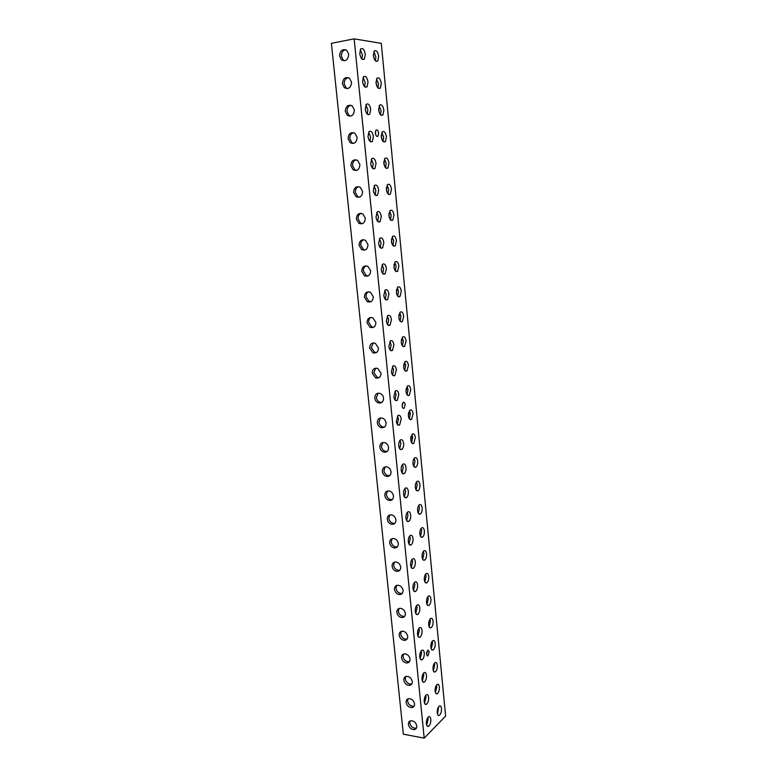 <?xml version="1.0" encoding="UTF-8"?>
<svg xmlns="http://www.w3.org/2000/svg" width="777" height="777" viewBox="0 0 777 777"><rect width="100%" height="100%" fill="white"/><g stroke="black" fill="none" stroke-linecap="round" stroke-linejoin="round"><path stroke-width="1.17" d="M426.495 654.195L427.962 655.885L429.244 651.748L427.777 650.058L426.495 654.195M426.622 652.204L426.476 653.35M402.136 405.973C402.476 408.012 403.166 408.76 404.195 408.207L405.138 404.662C404.798 402.622 404.118 401.874 403.078 402.428L402.136 405.973M402.282 403.894L402.253 406.701M375.359 133.12C375.883 135.888 376.767 136.907 378.02 136.198L378.652 133.197C378.137 130.429 377.243 129.409 375.99 130.118L375.359 133.12M375.369 131.74L375.815 134.984M339.568 56.002L341.414 59.819C345.678 61.791 348.106 59.946 348.708 54.283L346.901 50.495C342.608 48.475 340.161 50.311 339.568 56.002M344.444 60.81L343.211 60.062L341.375 56.255C341.326 52.603 342.764 50.427 345.687 49.728M342.434 83.819L344.366 87.704C348.591 89.588 350.981 87.772 351.544 82.255L349.65 78.399C345.396 76.467 342.997 78.273 342.434 83.819M347.484 88.627L346.144 87.869L344.221 83.994C344.153 80.497 345.532 78.37 348.329 77.622M345.27 111.373L347.3 115.336C351.476 117.123 353.817 115.326 354.351 109.955L352.36 106.022C348.164 104.196 345.794 105.973 345.27 111.373M350.505 116.161L349.067 115.414L347.037 111.47C346.96 108.129 348.261 106.051 350.942 105.254M348.086 138.665L350.213 142.696C354.331 144.386 356.643 142.618 357.129 137.393L355.05 133.391C350.893 131.653 348.572 133.411 348.086 138.665M353.496 143.444L351.962 142.706L349.835 138.695C349.747 135.499 350.971 133.479 353.525 132.634M350.864 165.705L353.108 169.813C357.167 171.396 359.43 169.658 359.887 164.578L357.692 160.499C353.593 158.867 351.321 160.596 350.864 165.705M356.458 170.454L354.836 169.745L352.603 165.656C352.505 162.616 353.661 160.654 356.08 159.771M353.622 192.492L355.983 196.668C359.984 198.154 362.199 196.435 362.616 191.501L360.314 187.354C356.264 185.82 354.04 187.529 353.622 192.492M359.401 197.212L357.692 196.532L355.342 192.366C355.235 189.471 356.322 187.568 358.615 186.645M356.352 219.027L358.838 223.281C362.781 224.66 364.937 222.96 365.316 218.182L362.898 213.947C358.916 212.519 356.73 214.219 356.352 219.027M362.315 223.708L360.538 223.077L358.061 218.832C357.944 216.084 358.964 214.238 361.12 213.286M359.061 245.318L361.674 249.65C365.549 250.922 367.657 249.242 367.997 244.609L365.443 240.297C361.528 238.976 359.401 240.656 359.061 245.318M365.2 249.961L363.354 249.378L360.751 245.056C360.625 242.443 361.577 240.656 363.597 239.685M361.742 271.367L364.491 275.777C368.288 276.942 370.347 275.272 370.648 270.784L367.958 266.404C364.122 265.19 362.053 266.851 361.742 271.367M368.065 275.961L366.161 275.437L363.422 271.037C363.286 268.57 364.17 266.832 366.064 265.841M364.403 297.183L367.298 301.661C371.017 302.709 373.009 301.068 373.281 296.727L370.444 292.269C366.686 291.171 364.666 292.812 364.403 297.183M370.891 301.719L368.949 301.253L366.064 296.785C365.928 294.444 366.744 292.774 368.502 291.763M367.035 322.756L370.075 327.311C373.718 328.253 375.65 326.622 375.883 322.436L372.902 317.9C369.221 316.909 367.268 318.531 367.035 322.756M373.688 327.243L371.717 326.845L368.687 322.3C368.551 320.075 369.298 318.463 370.93 317.463M369.648 348.096L372.853 352.729C376.398 353.554 378.273 351.952 378.467 347.902L375.32 343.288C371.736 342.424 369.842 344.026 369.648 348.096M376.447 352.525L374.475 352.195L371.28 347.572L373.339 342.919M372.232 373.213L375.602 377.913C379.05 378.632 380.856 377.039 381.031 373.145L377.719 368.453C374.223 367.696 372.397 369.289 372.232 373.213M379.186 377.583L377.214 377.321L373.854 372.63L375.738 368.152M374.796 398.106C375.155 400.437 376.33 402.03 378.341 402.875C381.692 403.477 383.43 401.903 383.566 398.154C383.216 395.843 382.051 394.26 380.079 393.395C376.69 392.754 374.922 394.318 374.796 398.106M381.886 402.408L379.934 402.214C377.933 401.369 376.758 399.786 376.398 397.455L378.117 393.162M377.331 422.766C377.709 425.184 378.953 426.796 381.06 427.603C384.294 428.098 385.975 426.544 386.072 422.941C385.703 420.551 384.479 418.939 382.41 418.113C379.127 417.579 377.437 419.133 377.331 422.766M384.547 427.01L382.643 426.884C380.545 426.078 379.302 424.465 378.923 422.057L380.487 417.948M379.846 447.212C380.254 449.708 381.556 451.34 383.76 452.107C386.888 452.496 388.49 450.961 388.568 447.503C388.17 445.036 386.888 443.405 384.722 442.608C381.546 442.191 379.924 443.725 379.846 447.212M387.189 451.388L385.334 451.33C383.129 450.563 381.837 448.931 381.429 446.445L382.847 442.521M382.342 471.445C382.779 474.019 384.149 475.67 386.441 476.398C389.452 476.68 390.986 475.155 391.035 471.843C390.608 469.298 389.267 467.647 386.995 466.899C383.945 466.579 382.391 468.094 382.342 471.445M389.792 475.553L387.995 475.553C385.703 474.834 384.343 473.183 383.906 470.609L385.188 466.87M384.819 495.454C385.285 498.115 386.713 499.786 389.112 500.456C391.997 500.641 393.453 499.145 393.483 495.969C393.026 493.337 391.618 491.676 389.248 490.977C386.315 490.753 384.838 492.249 384.819 495.454M392.366 499.514L390.646 499.562C388.257 498.883 386.829 497.222 386.363 494.57L387.519 490.996M387.267 519.259C387.762 521.998 389.258 523.688 391.754 524.31C394.522 524.397 395.901 522.921 395.901 519.891C395.415 517.171 393.939 515.481 391.482 514.84C388.675 514.714 387.267 516.19 387.267 519.259M394.901 523.251L393.279 523.348C390.792 522.736 389.306 521.056 388.801 518.317L389.831 514.918M389.695 542.851C390.229 545.687 391.793 547.377 394.376 547.94C397.008 547.94 398.319 546.493 398.31 543.589C397.785 540.782 396.251 539.092 393.686 538.5C391.006 538.471 389.675 539.918 389.695 542.851M397.416 546.785L395.891 546.93C393.308 546.377 391.754 544.677 391.219 541.86L392.142 538.626M392.103 566.239C392.676 569.162 394.298 570.862 396.979 571.357C399.485 571.28 400.718 569.852 400.689 567.084C400.126 564.199 398.523 562.49 395.882 561.965C393.327 562.014 392.064 563.442 392.103 566.239M399.902 570.124L398.475 570.299C395.804 569.803 394.182 568.104 393.618 565.19L394.434 562.121M394.493 589.422C395.104 592.433 396.785 594.143 399.553 594.57C401.932 594.415 403.098 593.016 403.049 590.374C402.447 587.402 400.786 585.683 398.047 585.227C395.629 585.353 394.434 586.752 394.493 589.422M402.35 593.249L401.039 593.453C398.28 593.036 396.6 591.326 395.988 588.325L396.717 585.411M396.862 612.412C397.513 615.501 399.261 617.229 402.097 617.579C404.361 617.356 405.448 615.986 405.39 613.471C404.749 610.401 403.02 608.673 400.204 608.294C397.911 608.488 396.794 609.867 396.862 612.412M404.778 616.19L403.584 616.404C400.738 616.054 398.999 614.345 398.348 611.256L398.98 608.498M399.203 635.197C399.902 638.373 401.709 640.102 404.623 640.374C406.76 640.093 407.779 638.752 407.711 636.353C407.031 633.206 405.244 631.478 402.35 631.167C400.174 631.429 399.125 632.769 399.203 635.197M407.167 638.927L406.089 639.16C403.176 638.888 401.369 637.159 400.679 633.993L401.243 631.38M401.534 657.789C402.272 661.052 404.137 662.781 407.129 662.975C409.129 662.645 410.091 661.334 410.013 659.051C409.285 655.807 407.439 654.079 404.467 653.846C402.428 654.166 401.447 655.477 401.534 657.789M409.537 661.48L408.576 661.703C405.594 661.509 403.729 659.79 402.991 656.536L403.486 654.069M403.836 680.186C404.623 683.537 406.536 685.265 409.596 685.382C411.48 684.993 412.383 683.721 412.286 681.546C411.519 678.224 409.615 676.495 406.585 676.34C404.662 676.709 403.739 677.991 403.836 680.186M411.888 683.828L411.033 684.061C407.983 683.945 406.07 682.225 405.293 678.884L405.711 676.563M406.128 702.398C406.954 705.827 408.925 707.556 412.043 707.585C413.811 707.167 414.646 705.924 414.549 703.855C413.733 700.446 411.781 698.717 408.692 698.649C406.876 699.047 406.021 700.3 406.128 702.398M414.199 706.002L413.471 706.215C410.363 706.186 408.391 704.467 407.566 701.048L407.925 698.863M408.391 724.417C409.265 727.923 411.286 729.652 414.452 729.603C416.113 729.147 416.89 727.932 416.793 725.971C415.928 722.484 413.927 720.755 410.78 720.765C409.081 721.202 408.284 722.425 408.391 724.417M416.491 727.991L415.87 728.185C412.713 728.234 410.693 726.514 409.819 723.018L410.13 720.959M373.348 55.206L374.281 59.071M375.981 82.119L376.864 86.169M378.603 108.799L379.409 112.995M381.216 135.256L381.934 139.559M383.809 161.499L384.43 165.86M386.392 187.519L386.897 191.9M388.956 213.335L389.345 217.686M391.501 238.927L391.773 243.22M394.026 264.316L394.172 268.502M396.532 289.491L396.571 293.551M399.009 314.462L398.941 318.347M401.466 339.228L401.311 342.91M403.894 363.801L403.661 367.22M406.293 388.189L406.002 391.307M408.663 412.383L408.343 415.141M411.004 436.402L410.674 438.733M413.315 460.285L413.014 462.053M415.559 484.11L415.384 485.023M426.524 602.496C426.884 604.992 427.719 605.943 429.011 605.351C430.419 604.098 431.05 601.971 430.934 598.97C430.565 596.454 429.739 595.503 428.428 596.105C427.039 597.367 426.398 599.494 426.524 602.496M427.806 596.717L428.292 598.669L427 604.428M412.956 588.451C413.354 591.083 414.238 592.064 415.627 591.404C417.064 590.112 417.705 587.966 417.579 584.955C417.181 582.323 416.287 581.342 414.889 582.002C413.461 583.294 412.82 585.45 412.956 588.451M414.326 582.536L414.889 584.673L413.51 590.569M424.32 579.856C424.708 582.439 425.563 583.42 426.894 582.789C428.273 581.546 428.894 579.448 428.768 576.495C428.389 573.902 427.525 572.931 426.185 573.562C424.815 574.815 424.193 576.913 424.32 579.856M425.592 574.154L426.117 576.223L424.844 581.924M410.635 565.209C411.062 567.919 411.985 568.929 413.403 568.24C414.811 566.957 415.442 564.84 415.306 561.888C414.889 559.168 413.966 558.158 412.529 558.857C411.13 560.139 410.499 562.257 410.635 565.209M411.995 559.372L412.606 561.625L411.256 567.463M430.866 647.183C431.196 649.533 431.973 650.446 433.187 649.902C434.644 648.63 435.314 646.445 435.207 643.346C434.877 640.986 434.09 640.083 432.867 640.627C431.42 641.899 430.749 644.084 430.866 647.183M432.187 641.278L432.585 642.987L431.245 648.873M417.511 634.343C417.88 636.8 418.716 637.732 420.017 637.14C421.503 635.839 422.183 633.624 422.066 630.516C421.707 628.039 420.872 627.107 419.561 627.709C418.075 629.011 417.395 631.225 417.511 634.343M418.939 628.282L419.395 630.157L417.968 636.198M428.7 624.931C429.05 627.36 429.856 628.292 431.109 627.719C432.536 626.456 433.197 624.3 433.08 621.25C432.731 618.813 431.925 617.89 430.662 618.463C429.234 619.725 428.583 621.882 428.7 624.931M430.011 619.094L430.448 620.92L429.127 626.748M415.239 611.499C415.627 614.044 416.482 614.995 417.832 614.374C419.289 613.072 419.959 610.897 419.833 607.837C419.454 605.283 418.589 604.321 417.23 604.953C415.782 606.254 415.112 608.44 415.239 611.499M416.647 605.516L417.152 607.517L415.744 613.48M417.608 510.79C418.045 513.626 418.997 514.675 420.444 513.956C421.736 512.742 422.309 510.732 422.164 507.925C421.736 505.089 420.784 504.03 419.327 504.759C418.036 505.973 417.472 507.983 417.608 510.79M418.803 505.293L419.493 507.75L418.298 513.238M403.584 494.25C404.059 497.231 405.079 498.319 406.624 497.523C407.935 496.28 408.517 494.259 408.362 491.452C407.886 488.461 406.866 487.373 405.303 488.17C404.001 489.413 403.428 491.443 403.584 494.25M404.836 488.636L405.643 491.297L404.38 496.901M415.336 487.364C415.792 490.287 416.763 491.375 418.259 490.617C419.512 489.413 420.075 487.432 419.93 484.673C419.473 481.75 418.492 480.662 416.996 481.429C415.744 482.624 415.19 484.605 415.336 487.364M416.491 481.944L417.249 484.537L416.083 489.947M401.185 470.172C401.69 473.242 402.739 474.368 404.322 473.533C405.604 472.309 406.167 470.318 406.012 467.56C405.507 464.471 404.458 463.354 402.855 464.19C401.583 465.423 401.029 467.414 401.185 470.172M402.408 464.636L403.282 467.433L402.049 472.96M422.105 557.031C422.503 559.702 423.397 560.703 424.766 560.042C426.117 558.799 426.719 556.74 426.583 553.836C426.194 551.165 425.301 550.165 423.921 550.825C422.571 552.058 421.969 554.127 422.105 557.031M423.348 551.398L423.931 553.593L422.678 559.226M408.304 541.763C408.741 544.56 409.702 545.6 411.169 544.871C412.538 543.609 413.15 541.52 413.005 538.607C412.577 535.809 411.616 534.77 410.139 535.499C408.77 536.771 408.168 538.859 408.304 541.763M409.634 535.994L410.305 538.393L408.974 544.143M419.862 534.013C420.289 536.761 421.202 537.791 422.61 537.092C423.931 535.868 424.524 533.828 424.388 530.982C423.97 528.224 423.047 527.194 421.629 527.894C420.318 529.118 419.726 531.157 419.862 534.013M421.085 528.438L421.726 530.769L420.493 536.324M405.953 518.113C406.41 520.998 407.401 522.066 408.906 521.299C410.246 520.046 410.839 517.987 410.693 515.132C410.237 512.237 409.256 511.179 407.731 511.946C406.4 513.199 405.808 515.258 405.953 518.113M407.245 512.422L407.983 514.947L406.682 520.619M435.13 691.132C435.441 693.337 436.159 694.201 437.305 693.715C438.801 692.433 439.51 690.19 439.403 686.994C439.102 684.77 438.383 683.906 437.228 684.391C435.732 685.683 435.033 687.927 435.13 691.132M436.489 685.11L436.8 686.567L435.441 692.579M421.998 679.438C422.329 681.75 423.106 682.633 424.329 682.109C425.874 680.778 426.583 678.506 426.476 675.291C426.146 672.979 425.369 672.086 424.145 672.62C422.601 673.95 421.892 676.223 421.998 679.438M423.455 673.251L423.824 674.883L422.367 681.05M433.012 669.25C433.323 671.522 434.081 672.416 435.256 671.901C436.732 670.619 437.422 668.405 437.315 665.258C436.995 662.975 436.247 662.091 435.062 662.606C433.585 663.888 432.906 666.103 433.012 669.25M434.353 663.286L434.702 664.869L433.352 670.813M419.765 656.983C420.114 659.372 420.92 660.285 422.183 659.722C423.698 658.401 424.397 656.167 424.281 653.001C423.941 650.602 423.135 649.689 421.862 650.262C420.347 651.582 419.648 653.816 419.765 656.983M421.212 650.864L421.62 652.612L420.172 658.721M426.408 723.775C426.709 725.932 427.437 726.786 428.574 726.32C430.167 724.97 430.914 722.639 430.817 719.317C430.516 717.152 429.798 716.297 428.642 716.773C427.059 718.113 426.32 720.454 426.408 723.775M427.894 717.462L428.185 718.851L426.69 725.135M437.247 712.83C437.538 714.966 438.228 715.811 439.335 715.355C440.86 714.063 441.579 711.79 441.482 708.546C441.19 706.39 440.491 705.555 439.384 706.011C437.859 707.303 437.15 709.576 437.247 712.83M438.616 706.749L437.509 714.16M424.213 701.699C424.533 703.933 425.281 704.807 426.456 704.302C428.03 702.971 428.758 700.669 428.651 697.396C428.341 695.153 427.593 694.288 426.408 694.793C424.844 696.124 424.116 698.426 424.213 701.699M425.689 695.454L426.01 696.959L424.533 703.185M388.927 215.617C389.656 219.638 390.957 221.124 392.822 220.066L393.968 215.044C393.249 211.014 391.948 209.537 390.064 210.596L388.927 215.617M389.656 211.121L391.19 215.307L390.462 219.794M373.368 190.482C374.164 194.726 375.563 196.28 377.544 195.134L378.671 190.103C377.875 185.849 376.486 184.304 374.475 185.45L373.368 190.482M374.106 185.926L375.845 190.414L375.097 194.959M386.392 189.559C387.15 193.687 388.481 195.221 390.384 194.143L391.482 189.2C390.734 185.062 389.403 183.527 387.49 184.605L386.392 189.559M387.082 185.159L388.694 189.501L388.005 193.891M370.697 163.617C371.523 167.987 372.95 169.58 374.97 168.424L376.049 163.471C375.223 159.1 373.795 157.498 371.765 158.663L370.697 163.617M371.387 159.168L373.213 163.821L372.504 168.269M393.92 267.035C394.599 270.843 395.843 272.232 397.649 271.222L398.883 266.045C398.212 262.238 396.969 260.839 395.143 261.859L393.92 267.035M394.735 262.354L396.124 266.229L395.299 270.901M378.632 243.454C379.37 247.465 380.711 248.922 382.624 247.824L383.848 242.638C383.11 238.617 381.779 237.16 379.836 238.257L378.632 243.454M379.477 238.704L381.041 242.861L380.186 247.601M391.433 241.443C392.142 245.357 393.405 246.795 395.25 245.755L396.435 240.656C395.746 236.742 394.473 235.305 392.618 236.344L391.433 241.443M392.21 236.859L393.667 240.88L392.89 245.464M376.01 217.084C376.777 221.222 378.146 222.717 380.099 221.6L381.264 216.492C380.507 212.354 379.147 210.849 377.175 211.975L376.01 217.084M376.806 212.442L378.457 216.754L377.651 221.396M378.652 109.916C379.497 114.404 380.915 116.074 382.896 114.947L383.877 110.227C383.042 105.74 381.624 104.06 379.623 105.186L378.652 109.916M379.205 105.808L381.07 110.655L380.507 114.763M362.529 81.498C363.451 86.237 364.967 87.995 367.074 86.791L368.026 82.061C367.103 77.321 365.588 75.554 363.471 76.768L362.529 81.498M363.073 77.36L365.161 82.547L364.607 86.684M376.029 82.877C376.903 87.48 378.35 89.209 380.361 88.073L381.293 83.411C380.429 78.807 378.982 77.078 376.962 78.215L376.029 82.877M376.534 78.865L378.477 83.887L377.962 87.888M359.751 53.603C360.713 58.469 362.257 60.285 364.384 59.062L365.297 54.409C364.355 49.543 362.801 47.718 360.654 48.941L359.751 53.603M360.256 49.563L362.432 54.944L361.917 58.974M383.838 163.257C384.625 167.502 385.984 169.075 387.908 167.987L388.966 163.112C388.189 158.858 386.829 157.284 384.887 158.382L383.838 163.257M384.479 158.945L386.179 163.461L385.528 167.754M367.997 136.499C368.861 140.987 370.308 142.647 372.358 141.463L373.397 136.587C372.542 132.1 371.085 130.439 369.017 131.624L367.997 136.499M368.638 132.158L370.551 136.985L369.901 141.327M381.254 136.713C382.07 141.074 383.459 142.696 385.421 141.589L386.431 136.791C385.625 132.42 384.236 130.798 382.265 131.905L381.254 136.713M381.857 132.498L383.634 137.179L383.032 141.385M365.277 109.13C366.171 113.743 367.657 115.452 369.726 114.248L370.726 109.45C369.842 104.837 368.347 103.127 366.258 104.332L365.277 109.13M365.87 104.885L367.871 109.897L367.268 114.132M408.381 415.86C408.916 419.056 409.974 420.231 411.577 419.386L413.092 413.704C412.577 410.499 411.509 409.324 409.897 410.178L408.381 415.86M409.44 410.674L410.392 413.665L409.324 418.842M393.871 396.639C394.444 400.009 395.59 401.233 397.3 400.301L398.815 394.59C398.251 391.219 397.105 389.996 395.386 390.938L393.871 396.639M394.988 391.355L396.066 394.58L394.949 399.854M406.031 391.608C406.575 394.901 407.672 396.105 409.304 395.231L410.78 389.636C410.237 386.334 409.139 385.13 407.488 386.014L406.031 391.608M407.051 386.499L408.061 389.636L407.031 394.726M391.394 371.688C391.987 375.165 393.162 376.418 394.91 375.456L396.377 369.833C395.784 366.355 394.609 365.103 392.851 366.064L391.394 371.688M392.463 366.491L393.618 369.862L392.54 375.048M413.034 463.743C413.519 466.754 414.52 467.861 416.045 467.074C417.278 465.889 417.822 463.937 417.667 461.227C417.191 458.207 416.19 457.09 414.656 457.886C413.432 459.071 412.888 461.023 413.034 463.743M414.17 458.391L414.986 461.12L413.85 466.453M398.766 445.881C399.3 449.048 400.378 450.204 402 449.339C403.244 448.125 403.787 446.163 403.632 443.453C403.108 440.277 402.03 439.122 400.388 439.986C399.155 441.21 398.611 443.172 398.766 445.881M399.961 440.433L400.903 443.366L399.699 448.805M410.722 439.908C411.227 443.007 412.257 444.153 413.82 443.337L415.394 437.568C414.899 434.46 413.859 433.313 412.286 434.139L410.722 439.908M411.82 434.634L412.694 437.5L411.596 442.754M396.328 421.377C396.882 424.64 397.989 425.825 399.66 424.932L401.233 419.133C400.689 415.86 399.582 414.675 397.892 415.569L396.328 421.377M397.484 416.006L398.494 419.085L397.329 424.446M398.834 317.531C399.456 321.124 400.631 322.445 402.379 321.484L403.7 316.142C403.088 312.539 401.903 311.227 400.145 312.189L398.834 317.531M399.728 312.675L400.961 316.249L400.048 321.095M383.809 295.454C384.489 299.242 385.761 300.612 387.616 299.572L388.927 294.211C388.247 290.413 386.985 289.044 385.11 290.093L383.809 295.454M384.741 290.52L386.14 294.357L385.198 299.281M396.387 292.395C397.037 296.095 398.251 297.455 400.019 296.464L401.301 291.2C400.66 287.5 399.446 286.15 397.659 287.14L396.387 292.395M397.251 287.636L398.552 291.346L397.688 296.105M381.235 269.57C381.944 273.475 383.246 274.893 385.13 273.815L386.402 268.541C385.693 264.636 384.392 263.218 382.488 264.297L381.235 269.57M382.119 264.734L383.605 268.725L382.702 273.553M403.651 367.132C404.225 370.522 405.341 371.765 407.012 370.862L408.44 365.355C407.876 361.956 406.75 360.713 405.07 361.626L403.651 367.132M404.632 362.111L405.72 365.384L404.73 370.406M388.888 346.513C389.51 350.087 390.714 351.379 392.502 350.388L393.92 344.852C393.298 341.278 392.084 339.976 390.287 340.977L388.888 346.513M389.908 341.394L391.152 344.92L390.112 350.019M401.253 342.443C401.845 345.94 403.001 347.212 404.71 346.28L406.08 340.85C405.487 337.354 404.341 336.082 402.612 337.014L401.253 342.443M402.195 337.5L403.35 340.928L402.399 345.852M386.354 321.095C387.014 324.776 388.247 326.107 390.073 325.087L391.433 319.648C390.782 315.957 389.549 314.627 387.713 315.656L386.354 321.095M387.344 316.074L388.655 319.755L387.665 324.767M373.378 55.585C374.281 60.305 375.747 62.092 377.787 60.946L378.69 56.352C377.797 51.622 376.321 49.835 374.271 50.991L373.378 55.585M373.834 51.68L375.864 56.876L375.398 60.771M331.39 43.327L403.331 734.187L424.193 738.15L354.147 38.85L331.39 43.327M354.147 38.85L381.293 43.376L445.609 716.054L424.193 738.15M427.039 655.749L427.962 655.885M403.02 408.187L404.195 408.207M376.845 136.363L378.02 136.198M343.211 60.062L341.414 59.819M346.144 87.869L344.366 87.704M349.067 115.414L347.3 115.336M351.962 142.706L350.213 142.696M354.836 169.745L353.108 169.813M357.692 196.532L355.983 196.668M360.538 223.077L358.838 223.281M363.354 249.378L361.674 249.65M366.161 275.437L364.491 275.777M368.949 301.253L367.298 301.661M371.717 326.845L370.075 327.311M374.475 352.195L372.853 352.729M377.214 377.321L375.602 377.913M379.934 402.214L378.341 402.875M382.643 426.884L381.06 427.603M385.334 451.33L383.76 452.107M387.995 475.553L386.441 476.398M390.646 499.562L389.112 500.456M393.279 523.348L391.754 524.31M395.891 546.93L394.376 547.94M398.475 570.299L396.979 571.357M401.039 593.453L399.553 594.57M403.584 616.404L402.097 617.579M406.089 639.16L404.623 640.374M408.576 661.703L407.129 662.975M411.033 684.061L409.596 685.382M413.471 706.215L412.043 707.585M415.87 728.185L414.452 729.603M427.476 605.166L429.011 605.351M413.956 591.219L415.627 591.404M425.32 582.624L426.894 582.789M411.693 568.065L413.403 568.24M431.75 649.698L433.187 649.902M418.434 636.926L420.017 637.14M429.623 627.525L431.109 627.719M416.2 614.17L417.832 614.374M418.754 513.84L420.444 513.956M404.788 497.416L406.624 497.523M416.53 490.52L418.259 490.617M402.457 473.446L404.322 473.533M423.154 559.887L424.766 560.042M409.411 544.716L411.169 544.871M420.959 536.956L422.61 537.092M407.109 521.173L408.906 521.299M435.946 693.492L437.305 693.715M422.843 681.876L424.329 682.109M433.857 671.687L435.256 671.901M420.648 659.498L422.183 659.722M427.195 726.068L428.574 726.32M438.024 715.122L439.335 715.355M425.029 704.059L426.456 704.302M390.957 220.241L392.822 220.066M375.553 195.348L377.544 195.134M388.519 194.337L390.384 194.143M372.989 168.658L374.97 168.424M395.765 271.348L397.649 271.222M380.623 247.98L382.624 247.824M393.366 245.901L395.25 245.755M378.098 221.785L380.099 221.6M381.089 115.229L382.896 114.947M365.161 87.111L367.074 86.791M378.564 88.364L380.361 88.073M362.509 59.411L364.384 59.062M386.062 168.211L387.908 167.987M370.406 141.735L372.358 141.463M383.585 141.841L385.421 141.589M367.793 114.549L369.726 114.248M409.77 419.357L411.577 419.386M395.347 400.291L397.3 400.301M407.478 395.221L409.304 395.231M392.939 375.466L394.91 375.456M414.296 466.996L416.045 467.074M400.106 449.281L402 449.339M412.043 443.278L413.82 443.337M397.737 424.893L399.66 424.932M400.505 321.552L402.379 321.484M385.606 299.669L387.616 299.572M398.145 296.561L400.019 296.464M383.119 273.941L385.13 273.815M405.167 370.882L407.012 370.862M390.51 350.427L392.502 350.388M402.845 346.319L404.71 346.28M388.073 325.165L390.073 325.087M376.029 61.266L377.787 60.946"/></g></svg>
